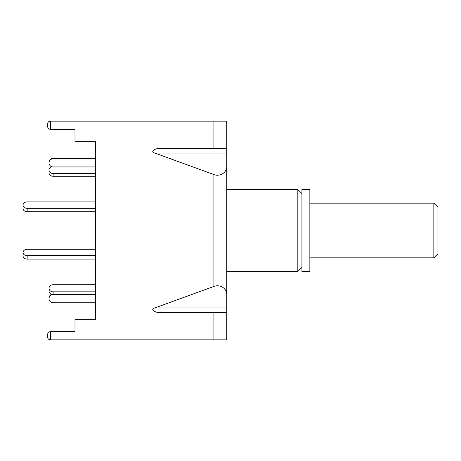 <?xml version="1.0" encoding="UTF-8"?>
<svg xmlns="http://www.w3.org/2000/svg" width="461" height="461" viewBox="0 0 461 461"><rect width="100%" height="100%" fill="white"/><g stroke="black" fill="none" stroke-linecap="round" stroke-linejoin="round"><path stroke-width="0.69" d="M301.926 267.409L297.829 271.512L297.829 189.488L226.743 189.488M301.926 271.512L301.926 189.488L309.855 189.488L309.855 271.512L301.926 271.512M27.153 208.349L27.153 211.714A4.103 3.233 0 0 1 23.05 208.481L23.05 205.116A4.103 3.233 0 0 0 27.153 208.349L95.502 208.349M51.655 166.675A4.103 3.55 0 0 0 49.022 169.988L49.022 172.719A4.103 3.55 0 0 0 53.124 176.275L95.502 176.275L95.502 201.883L27.153 201.883A4.103 3.233 0 0 0 23.05 205.116M27.153 211.714L95.502 211.714L95.502 249.286L27.153 249.286A4.103 3.233 180 0 0 23.05 252.519L23.05 255.884A4.103 3.233 180 0 0 27.153 259.117L27.153 255.746A4.103 3.233 180 0 1 23.05 252.519M49.022 169.988A4.103 3.55 0 0 0 53.124 173.538L95.502 173.538M95.502 291.83L53.124 291.83A4.103 3.55 180 0 1 49.022 288.281A4.103 3.55 180 0 1 53.124 284.725L95.502 284.725L95.502 259.117L27.153 259.117M95.502 255.746L27.153 255.746M226.743 309.786L226.743 312.523L160.716 312.523C154.666 312.979 149.779 309.112 154.89 307.919L226.743 307.919L226.743 339.866L50.376 339.866C48.728 339.688 47.817 338.777 47.644 337.129L47.644 334.398C47.817 332.75 48.728 331.834 50.376 331.661L50.376 339.866C48.728 339.688 47.817 338.777 47.644 337.129L47.644 334.398C47.817 332.75 48.728 331.834 50.376 331.661L74.999 331.661L74.999 319.358L95.502 319.358L95.502 302.785L53.124 302.785A4.103 4.08 -0 0 1 49.022 298.705L49.022 298.134A4.103 4.08 -0 0 1 51.655 294.325M49.022 298.705A4.103 4.08 -0 0 1 53.124 294.631L95.502 294.631M49.022 288.281L49.022 291.012A4.103 3.55 180 0 0 53.124 294.562L53.124 294.631M95.502 294.562L53.124 294.562L53.124 291.83M95.502 319.358L95.502 141.642L95.502 158.215L53.124 158.215A4.103 4.08 180 0 0 49.022 162.295L49.022 162.866A4.103 4.08 180 0 0 53.124 166.945L95.502 166.945M95.502 158.786L53.124 158.786A4.103 4.08 180 0 0 49.022 162.866M433.847 203.157L437.95 207.26L437.95 253.74L433.847 257.843L433.847 203.157L309.855 203.157M226.743 151.214L226.743 121.134L50.376 121.134L50.376 129.339C48.728 129.166 47.817 128.25 47.644 126.602L47.644 123.871C47.817 122.223 48.728 121.312 50.376 121.134C48.728 121.312 47.817 122.223 47.644 123.871M154.89 307.919L213.068 286.742L213.068 174.258L154.89 153.081C149.779 151.888 154.666 148.021 160.716 148.477L226.743 148.477L226.743 307.919M213.068 174.258C219.834 177.335 227.354 172.552 226.743 165.562M95.502 141.642L74.999 141.642L74.999 129.339L50.376 129.339C48.728 129.166 47.817 128.25 47.644 126.602M213.068 286.742C219.834 283.665 227.354 288.448 226.743 295.438M53.124 173.538L53.124 176.275M53.124 158.215L53.124 158.786M226.743 153.081L154.89 153.081M213.068 148.477L213.068 121.134M213.068 339.866L213.068 312.523M297.829 271.512L226.743 271.512M301.926 193.591L297.829 189.488M433.847 257.843L309.855 257.843"/></g></svg>

